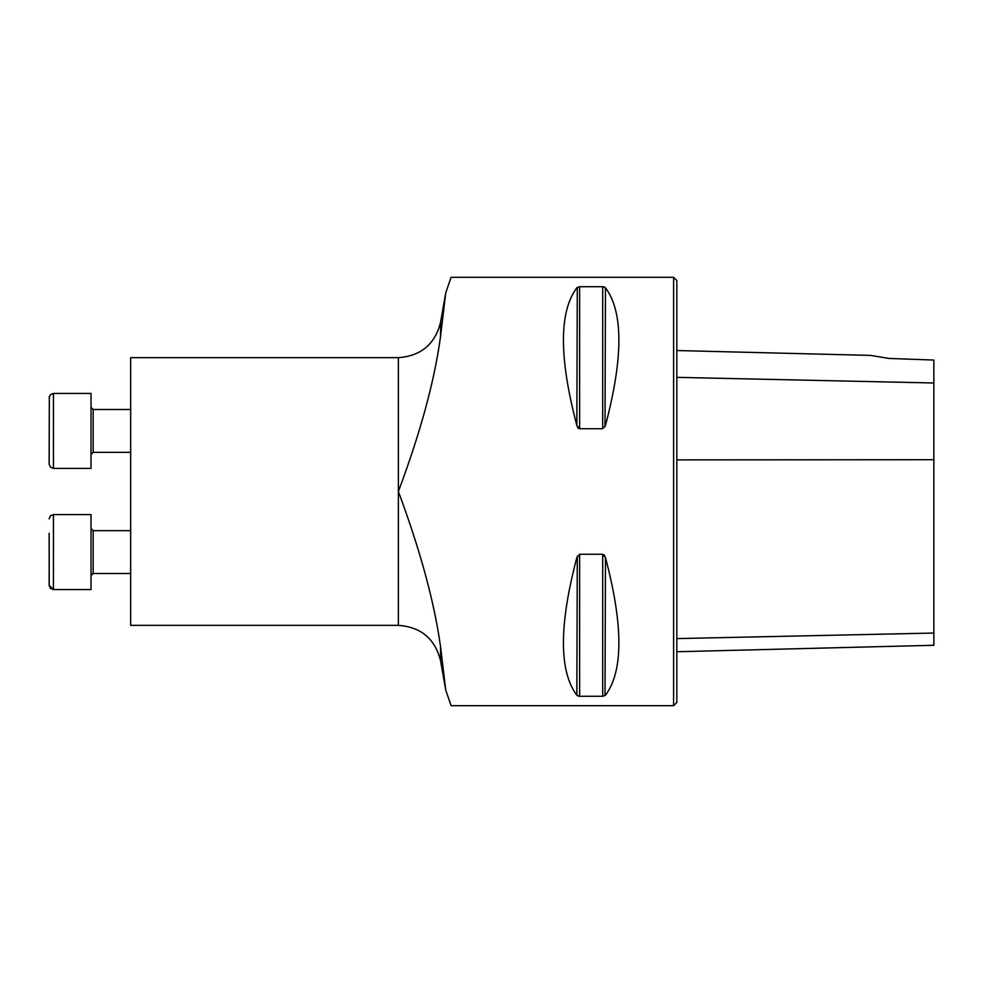 <?xml version="1.0" encoding="UTF-8"?>
<svg xmlns="http://www.w3.org/2000/svg" width="983" height="983" viewBox="0 0 983 983"><rect width="100%" height="100%" fill="white"/><g stroke="black" fill="none" stroke-linecap="round" stroke-linejoin="round"><path stroke-width="1.47" d="M398.385 357.64L398.385 625.36L130.665 625.36L130.665 357.64L398.385 357.64C420.994 356.018 435.051 344.21 440.581 322.227L440.581 336.088C434.646 380.396 420.589 432.201 398.385 491.5C420.368 550.627 434.425 602.432 440.581 646.912L445.729 690.029L451.062 705.61M673.613 277.317L673.613 705.683L676.832 702.476L676.832 280.524L673.613 277.317L451.062 277.317L445.729 292.959L440.581 336.088M602.69 554.252L605.467 557.57C623.357 625.372 623.357 671.254 605.467 695.239L602.69 696.283L579.626 696.283L576.837 695.239C558.958 671.254 558.958 625.372 576.837 557.57L579.626 554.252L602.69 554.252L602.69 696.283M579.626 428.748L576.837 425.43C558.958 357.628 558.958 311.746 576.837 287.761L579.626 286.717L602.69 286.717L605.467 287.761C623.357 311.746 623.357 357.628 605.467 425.43L602.69 428.748L579.626 428.748L579.626 286.717M577.291 556.304L576.837 695.239M577.955 695.989L578.606 696.185M605.012 695.645L605.467 557.57M605.012 556.304L604.557 555.481M604.361 555.223L603.722 554.596M577.291 287.355L576.837 425.43M577.291 426.696L577.758 427.519M577.943 427.777L578.594 428.404M605.012 426.696L605.467 287.761M604.361 287.011L603.709 286.815M676.832 651.741L933.85 645.278L933.85 360.061L888.865 358.439L870.582 355.404L888.865 358.439M52.554 589.468L53.438 589.567L53.438 514.601L91.026 514.601L91.026 589.567L53.438 589.567L49.15 585.278L49.15 570.939M49.15 533.228L49.211 585.979M49.334 396.493L49.15 464.123L50.428 467.171L53.438 468.399L50.428 467.171L49.15 464.123M130.665 409.506L93.164 409.506L91.026 407.355L93.164 409.506L93.164 452.34L91.026 454.478L93.164 452.34L130.665 452.34M91.026 430.923L91.026 393.433L53.438 393.433L53.438 468.399L91.026 468.399L91.026 430.923M130.665 573.494L93.152 573.494L91.026 575.645M933.85 382.989L676.832 377.349M933.85 459.725L676.832 459.884M933.85 633.052L676.832 638.594M602.69 428.748L602.69 286.717M579.626 696.283L579.626 554.252M440.581 646.912L440.581 660.773L445.594 689.23M130.665 530.66L93.164 530.66L93.164 573.494M451.062 705.683L673.613 705.683M870.582 355.404L676.832 350.538M398.385 625.36C420.994 626.982 435.051 638.79 440.581 660.773M440.581 322.227L445.508 294.236M50.956 588.768L49.9 587.711M92.648 573.568L91.874 573.937M91.37 574.477L91.038 575.35M53.438 393.433L50.428 394.674L49.15 397.722M53.438 514.601L50.428 515.829L49.15 518.877M93.164 530.66L91.026 528.522"/></g></svg>
